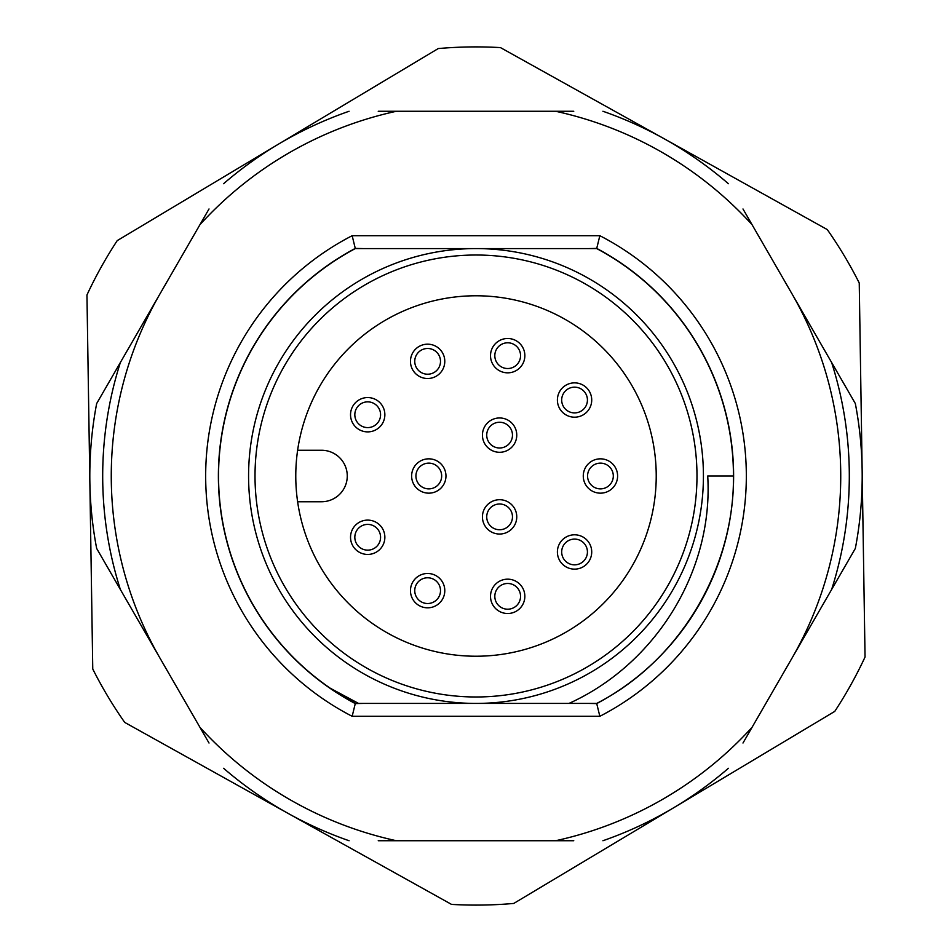 <?xml version="1.0" encoding="UTF-8"?>
<svg xmlns="http://www.w3.org/2000/svg" width="952" height="952" viewBox="0 0 952 952"><rect width="100%" height="100%" fill="white"/><g stroke="black" fill="none" stroke-linecap="round" stroke-linejoin="round"><path stroke-width="1.43" d="M355.274 703.587A257.635 257.635 0 0 1 355.274 248.412L352.157 235.703L599.843 235.703A270.332 270.332 0 0 1 599.843 716.297L352.157 716.297L355.274 703.587L362.867 703.421M703.421 476A227.421 227.421 0 0 0 476 248.579A227.421 227.421 0 0 0 248.579 476A227.421 227.421 0 0 0 476 703.421A227.421 227.421 0 0 0 703.421 476M111.253 573.711L96.664 548.447A386.191 386.191 0 0 1 96.664 403.553L111.253 378.289M840.747 378.289L855.336 403.553A386.191 386.191 0 0 1 855.336 548.447L840.747 573.711M742.988 743.024L855.336 548.447M733.457 476C734.385 568.915 679.252 661.354 596.678 703.421L568.998 703.421C655.297 664.377 713.524 571.509 707.717 476L733.457 476A257.457 257.457 0 0 0 596.678 248.579L355.322 248.579A257.457 257.457 0 0 0 330.237 688.225L358.559 703.421L568.998 703.421M589.133 703.421L596.726 703.587A257.635 257.635 0 0 0 596.726 248.412L599.843 235.703M358.559 703.421L355.322 703.421L330.237 688.225L355.322 703.421L330.237 688.225L355.322 703.421L330.237 688.225L355.322 703.421L330.237 688.225L355.322 703.421L358.559 703.421M596.726 703.587L599.843 716.297M596.726 248.412L589.133 248.579M362.867 248.579L355.274 248.412M862.191 476A386.191 386.191 0 0 0 855.336 403.553L742.988 208.976M573.758 111.265L378.242 111.265M209.012 208.976L96.664 403.553A386.191 386.191 0 0 0 96.664 548.447L209.012 743.024M378.242 840.735L573.758 840.735M602.925 111.265A386.191 386.191 0 0 1 728.399 183.712A386.191 386.191 0 0 0 602.925 111.265M728.399 768.288A386.191 386.191 0 0 1 602.925 840.735A386.191 386.191 0 0 0 728.399 768.288M349.075 840.735A386.191 386.191 0 0 1 223.601 768.288A386.191 386.191 0 0 0 349.075 840.735M223.601 183.712A386.191 386.191 0 0 1 349.075 111.265A386.191 386.191 0 0 0 223.601 183.712M476 255.017A220.983 220.983 0 0 0 255.017 476A220.983 220.983 0 0 0 476 696.983A220.983 220.983 0 0 0 696.983 476A220.983 220.983 0 0 0 476 255.017M476 656.226A180.225 180.225 0 0 0 656.226 476A180.225 180.225 0 0 0 476 295.774A180.225 180.225 0 0 0 295.774 476A180.225 180.225 0 0 0 476 656.226M297.631 501.752L321.526 501.752A25.752 25.752 0 0 0 347.266 476A25.752 25.752 0 0 0 321.526 450.248L297.631 450.248M101.102 267.25A429.102 429.102 0 0 0 86.953 294.977L92.76 669.018A429.102 429.102 0 0 0 124.712 722.413L451.534 904.4A429.102 429.102 0 0 0 513.759 903.436L834.773 711.382A429.102 429.102 0 0 0 865.047 657.023L859.239 282.982A429.102 429.102 0 0 0 827.288 229.587L500.466 47.6A429.102 429.102 0 0 0 438.241 48.564L117.227 240.618A429.102 429.102 0 0 0 101.102 267.25M160.126 658.367A364.735 364.735 0 0 1 160.126 293.632M791.874 293.632A364.735 364.735 0 0 1 791.874 658.367M419.927 605.996A17.16 17.16 0 0 1 412.287 582.957A17.16 17.16 0 0 1 435.326 575.305A17.16 17.16 0 0 1 442.966 598.356A17.16 17.16 0 0 1 419.927 605.996M416.119 584.873A12.876 12.876 0 0 1 433.398 579.149A12.876 12.876 0 0 1 439.134 596.428A12.876 12.876 0 0 1 421.855 602.152A12.876 12.876 0 0 1 416.119 584.873M499.978 611.684A17.16 17.16 0 0 1 492.339 588.633A17.16 17.16 0 0 1 515.377 580.994A17.16 17.16 0 0 1 523.029 604.032A17.16 17.16 0 0 1 499.978 611.684M496.182 590.561A12.876 12.876 0 0 1 513.461 584.837A12.876 12.876 0 0 1 519.185 602.116A12.876 12.876 0 0 1 501.906 607.84A12.876 12.876 0 0 1 496.182 590.561M566.856 567.309A17.16 17.16 0 0 1 559.217 544.27A17.16 17.16 0 0 1 582.255 536.63A17.16 17.16 0 0 1 589.895 559.669A17.16 17.16 0 0 1 566.856 567.309M563.048 546.198A12.876 12.876 0 0 1 580.327 540.462A12.876 12.876 0 0 1 586.063 557.741A12.876 12.876 0 0 1 568.784 563.477A12.876 12.876 0 0 1 563.048 546.198M491.898 532.216A17.16 17.16 0 0 1 484.259 509.177A17.16 17.16 0 0 1 507.297 501.537A17.16 17.16 0 0 1 514.937 524.576A17.16 17.16 0 0 1 491.898 532.216M488.09 511.105A12.876 12.876 0 0 1 505.369 505.369A12.876 12.876 0 0 1 511.105 522.648A12.876 12.876 0 0 1 493.826 528.384A12.876 12.876 0 0 1 488.09 511.105M359.999 552.612A17.16 17.16 0 0 1 352.359 529.574A17.16 17.16 0 0 1 375.397 521.934A17.16 17.16 0 0 1 383.037 544.972A17.16 17.16 0 0 1 359.999 552.612M356.191 531.502A12.876 12.876 0 0 1 373.47 525.766A12.876 12.876 0 0 1 379.205 543.045A12.876 12.876 0 0 1 361.927 548.78A12.876 12.876 0 0 1 356.191 531.502M421.105 491.339A17.16 17.16 0 0 1 413.454 468.301A17.16 17.16 0 0 1 436.492 460.661A17.16 17.16 0 0 1 444.144 483.699A17.16 17.16 0 0 1 421.105 491.339M417.297 470.228A12.876 12.876 0 0 1 434.576 464.493A12.876 12.876 0 0 1 440.3 481.772A12.876 12.876 0 0 1 423.021 487.507A12.876 12.876 0 0 1 417.297 470.228M491.898 450.463A17.16 17.16 0 0 1 484.259 427.424A17.16 17.16 0 0 1 507.297 419.784A17.16 17.16 0 0 1 514.937 442.823A17.16 17.16 0 0 1 491.898 450.463M488.09 429.352A12.876 12.876 0 0 1 505.369 423.616A12.876 12.876 0 0 1 511.105 440.895A12.876 12.876 0 0 1 493.826 446.631A12.876 12.876 0 0 1 488.09 429.352M592.739 491.339A17.16 17.16 0 0 1 585.099 468.301A17.16 17.16 0 0 1 608.138 460.661A17.16 17.16 0 0 1 615.777 483.699A17.16 17.16 0 0 1 592.739 491.339M588.931 470.228A12.876 12.876 0 0 1 606.21 464.493A12.876 12.876 0 0 1 611.946 481.772A12.876 12.876 0 0 1 594.667 487.507A12.876 12.876 0 0 1 588.931 470.228M359.999 430.066A17.16 17.16 0 0 1 352.359 407.028A17.16 17.16 0 0 1 375.397 399.388A17.16 17.16 0 0 1 383.037 422.426A17.16 17.16 0 0 1 359.999 430.066M356.191 408.955A12.876 12.876 0 0 1 373.47 403.22A12.876 12.876 0 0 1 379.205 420.498A12.876 12.876 0 0 1 361.927 426.234A12.876 12.876 0 0 1 356.191 408.955M419.927 376.695A17.16 17.16 0 0 1 412.287 353.644A17.16 17.16 0 0 1 435.326 346.004A17.16 17.16 0 0 1 442.966 369.043A17.16 17.16 0 0 1 419.927 376.695M416.119 355.572A12.876 12.876 0 0 1 433.398 349.848A12.876 12.876 0 0 1 439.134 367.127A12.876 12.876 0 0 1 421.855 372.851A12.876 12.876 0 0 1 416.119 355.572M499.978 371.006A17.16 17.16 0 0 1 492.339 347.968A17.16 17.16 0 0 1 515.377 340.316A17.16 17.16 0 0 1 523.029 363.367A17.16 17.16 0 0 1 499.978 371.006M496.182 349.884A12.876 12.876 0 0 1 513.461 344.16A12.876 12.876 0 0 1 519.185 361.439A12.876 12.876 0 0 1 501.906 367.163A12.876 12.876 0 0 1 496.182 349.884M566.856 415.37A17.16 17.16 0 0 1 559.217 392.331A17.16 17.16 0 0 1 582.255 384.691A17.16 17.16 0 0 1 589.895 407.73A17.16 17.16 0 0 1 566.856 415.37M563.048 394.259A12.876 12.876 0 0 1 580.327 388.523A12.876 12.876 0 0 1 586.063 405.802A12.876 12.876 0 0 1 568.784 411.538A12.876 12.876 0 0 1 563.048 394.259M831.655 589.443A373.315 373.315 0 0 0 831.655 362.557M352.157 716.297A270.332 270.332 0 0 1 352.157 235.703M752.08 224.708A373.315 373.315 0 0 0 555.587 111.265M396.413 111.265A373.315 373.315 0 0 0 199.92 224.708M120.345 362.557A373.315 373.315 0 0 0 120.345 589.443M199.92 727.292A373.315 373.315 0 0 0 396.413 840.735M555.587 840.735A373.315 373.315 0 0 0 752.08 727.292M433.398 579.149A12.876 12.876 0 0 1 439.134 596.428A12.876 12.876 0 0 1 421.855 602.152M513.461 584.837A12.876 12.876 0 0 1 519.185 602.116A12.876 12.876 0 0 1 501.906 607.84M580.327 540.462A12.876 12.876 0 0 1 586.063 557.741A12.876 12.876 0 0 1 568.784 563.477M505.369 505.369A12.876 12.876 0 0 1 511.105 522.648A12.876 12.876 0 0 1 493.826 528.384M373.47 525.766A12.876 12.876 0 0 1 379.205 543.045A12.876 12.876 0 0 1 361.927 548.78M434.576 464.493A12.876 12.876 0 0 1 440.3 481.772A12.876 12.876 0 0 1 423.021 487.507M505.369 423.616A12.876 12.876 0 0 1 511.105 440.895A12.876 12.876 0 0 1 493.826 446.631M606.21 464.493A12.876 12.876 0 0 1 611.946 481.772A12.876 12.876 0 0 1 594.667 487.507M373.47 403.22A12.876 12.876 0 0 1 379.205 420.498A12.876 12.876 0 0 1 361.927 426.234M433.398 349.848A12.876 12.876 0 0 1 439.134 367.127A12.876 12.876 0 0 1 421.855 372.851M513.461 344.16A12.876 12.876 0 0 1 519.185 361.439A12.876 12.876 0 0 1 501.906 367.163M580.327 388.523A12.876 12.876 0 0 1 586.063 405.802A12.876 12.876 0 0 1 568.784 411.538"/></g></svg>
